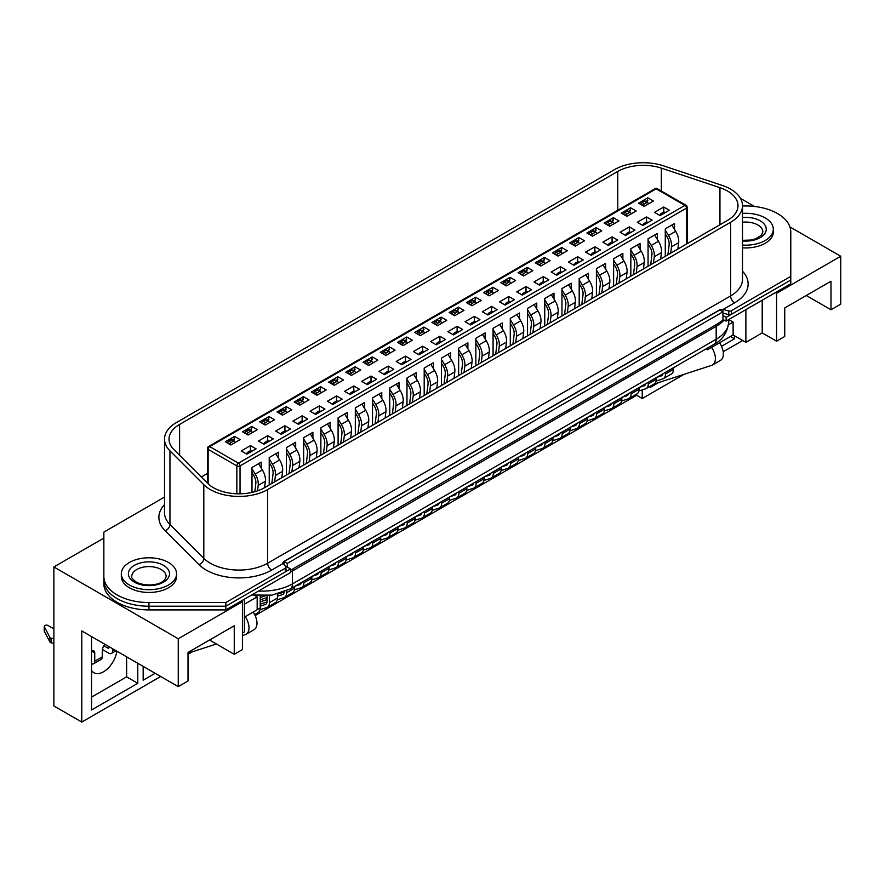 <?xml version="1.0" encoding="UTF-8"?>
<svg xmlns="http://www.w3.org/2000/svg" width="885" height="885" viewBox="0 0 885 885"><rect width="100%" height="100%" fill="white"/><g stroke="black" fill="none" stroke-linecap="round" stroke-linejoin="round"><path stroke-width="1.33" d="M103.855 535.801L103.855 580.184A45.102 26.041 0 0 0 148.945 606.225L225.83 606.225L290.457 568.911L284.926 565.714M722.957 320.105L726.142 321.056L726.142 317.372L722.957 315.525L722.957 320.105L716.983 324.198L290.457 570.283M726.142 317.372L790.781 280.058L790.781 283.742L726.142 321.056M164.522 497.425A2.257 1.305 0 0 0 163.327 497.779L103.855 532.117L103.855 583.868A45.102 26.041 0 0 0 148.945 609.909L225.83 609.909L290.457 572.595L290.457 568.911M103.855 580.184A45.102 26.041 0 0 0 148.945 606.225L225.83 606.225L225.83 609.909M722.957 311.841L719.77 310.004L284.085 561.544L287.271 563.391L722.957 311.841L722.957 315.525M287.271 563.391L287.271 567.075M284.085 561.544L284.085 564.674M91.553 670.41A19.171 11.062 120 0 0 93.921 672.733A19.171 11.062 120 0 0 103.512 671.781A19.171 11.062 120 0 0 116.853 651.183M775.382 292.625L776.576 293.322L776.576 341.19L762.217 332.904L745.878 342.34L733.123 334.973L711.595 347.407A13.972 8.065 -120 0 1 712.502 364.974A13.972 8.065 -120 0 1 711.595 365.383L653.86 384.134M642.233 389.92L642.233 398.493L684.16 374.289M723.189 351.754L742.692 340.504M734.517 335.78L734.517 338.778L721.518 346.278M658.639 382.585L650.209 387.453L650.209 386.236M776.576 293.322L840.75 256.263L789.918 226.914M754.462 206.448L740.457 198.362M806.268 295.502L830.982 309.772L840.75 304.141L840.75 256.263M103.855 538.102L53.874 566.953L53.874 705.964L81.785 722.072L81.785 630.939L178.25 686.627L188.018 680.985L188.018 652.455L234.248 625.761L234.248 654.292L242.424 649.579L242.424 601.711L241.229 601.015M830.982 309.772L830.982 281.242L784.741 307.936L784.741 336.477L776.576 341.19M762.217 332.904L762.217 300.225M745.878 342.34L745.878 309.661M733.123 334.973L733.123 322.085L728.742 319.551L728.731 321.742C727.503 332.472 722.547 340.017 713.852 344.398A11.273 6.505 -120 0 0 716.186 339.232L716.186 326.344L292.448 570.98A42.845 24.736 180 0 1 290.457 572.064M728.521 324.74L733.123 322.085M711.595 347.407L707.613 349.708L707.613 347.993M706.13 348.845L707.613 349.708M254.725 595.461L257.17 596.877L257.17 609.765L244.415 617.122M244.415 604.234L257.17 596.877M242.424 633.007L244.415 631.857L244.415 599.178M178.25 686.627L178.25 638.76L242.424 601.711M53.874 566.953L178.25 638.76M255.134 615.54L636.658 395.274L642.233 398.493M188.018 654.292L192.255 651.847M81.785 722.072L160.705 676.505M253.187 612.066A13.972 8.065 60 0 1 254.095 629.644L246.118 634.246A13.972 8.065 -120 0 1 245.211 634.645L242.424 635.552M216.416 643.992L188.018 653.218M234.248 654.292L209.535 640.021M155.129 673.286L143.171 680.189L143.171 666.372M137.783 663.274L137.783 683.297L91.553 709.991L91.553 636.569M91.553 697.103L126.632 676.848L137.783 683.297M126.632 676.848L126.632 656.825M730.534 336.477L734.517 338.778M143.171 667.301L143.967 666.836M246.118 634.246A13.972 8.065 -120 0 0 245.211 616.668M719.571 342.805A13.972 8.065 60 0 1 720.478 360.372L712.502 364.974M636.658 394.068L636.658 395.274M104.839 644.247A7.323 4.226 120 0 0 102.306 650.84L102.306 656.825A5.642 3.252 -120 0 1 101.144 659.402L93.567 663.783A5.642 3.252 60 0 1 91.553 663.872M102.428 649.524L108.689 653.141A5.642 3.252 60 0 0 111.51 653.429L116.123 650.763M112.672 648.771L112.672 650.84A5.642 3.252 60 0 1 111.51 653.429M103.833 645.74L108.689 648.539L108.689 646.47M94.739 652.909L91.553 651.072A4.513 2.6 -60 0 1 93.799 650.851A4.513 2.6 -60 0 1 94.739 652.909L94.739 661.195A5.642 3.252 60 0 1 93.567 663.783M44.35 630.673A2.257 1.305 0 0 0 44.25 631.049A2.257 1.305 0 0 0 44.35 631.425L49.925 642.012A2.257 1.305 0 0 0 51.474 642.886L53.874 643.284M53.874 628.87L48.1 625.529A2.257 1.305 0 0 0 45.644 625.241A2.257 1.305 0 0 0 44.25 626.447A2.257 1.305 0 0 0 44.35 626.823L49.925 637.41A2.257 1.305 0 0 0 51.474 638.284L53.874 638.682M742.504 245.068A27.623 15.952 0 0 0 773.302 229.226A27.623 15.952 0 0 0 765.215 217.953A27.623 15.952 0 0 0 742.504 213.385M742.504 247.833A27.623 15.952 0 0 0 773.302 231.992L773.302 229.226M129.42 585.018A27.623 15.952 0 0 0 159.521 588.481A27.623 15.952 0 0 0 176.569 573.745A27.623 15.952 0 0 0 168.482 562.473A27.623 15.952 0 0 0 138.381 559.01A27.623 15.952 0 0 0 121.322 573.745A27.623 15.952 0 0 0 129.42 585.018M121.322 573.745L121.322 576.511A27.623 15.952 0 0 0 129.42 587.784A27.623 15.952 0 0 0 159.521 591.235A27.623 15.952 0 0 0 176.569 576.511L176.569 573.745M230.863 444.978L225.288 441.759L234.536 436.416L240.112 439.646L230.863 444.978M233.74 440.741L234.536 436.416M246.815 454.182L241.229 450.963L250.477 445.62L256.053 448.85L246.815 454.182M251.993 492.414L251.993 467.49L261.241 462.147L261.241 468.054M250.477 445.62L250.477 450.686M248.088 435.044L242.501 431.814L251.749 426.481L257.336 429.701L248.088 435.044M250.964 430.796L251.749 426.481M264.029 444.248L258.453 441.018L267.701 435.685L273.277 438.905L264.029 444.248M269.217 484.98L269.217 457.545L278.465 452.202L278.465 458.109M267.701 435.685L267.701 440.752M265.301 425.099L259.725 421.88L268.974 416.536L274.549 419.755L265.301 425.099M268.177 420.851L268.974 416.536M281.253 434.303L275.666 431.084L284.915 425.74L290.501 428.959L281.253 434.303M286.43 475.035L286.43 447.6L295.678 442.268L295.678 448.175M284.915 425.74L284.915 430.807M282.525 415.153L276.95 411.934L286.198 406.591L291.773 409.81L282.525 415.153M285.401 410.917L286.198 406.591M298.466 424.358L292.891 421.138L302.139 415.795L307.715 419.025L298.466 424.358M303.655 465.09L303.655 437.666L312.903 432.322L312.903 438.23M302.139 415.795L302.139 420.862M299.749 405.208L294.163 401.989L303.411 396.646L308.998 399.876L299.749 405.208M302.626 400.971L303.411 396.646M315.691 414.423L310.115 411.193L319.363 405.861L324.939 409.08L315.691 414.423M320.868 455.155L320.868 427.72L330.116 422.377L330.116 428.285M319.363 405.861L319.363 410.917M316.963 395.274L311.387 392.044L320.635 386.712L326.211 389.931L316.963 395.274M319.839 391.026L320.635 386.712M332.915 404.478L327.328 401.259L336.577 395.916L342.163 399.135L332.915 404.478M338.092 445.21L338.092 417.775L347.34 412.443L347.34 418.339M336.577 395.916L336.577 400.982M334.187 385.329L328.612 382.11L337.86 376.767L343.435 379.986L334.187 385.329M337.063 381.081L337.86 376.767M350.128 394.533L344.553 391.314L353.801 385.971L359.376 389.19L350.128 394.533M355.316 435.265L355.316 407.841L364.565 402.498L364.565 408.405M353.801 385.971L353.801 391.037M351.411 375.384L345.825 372.165L355.073 366.821L360.66 370.052L351.411 375.384M354.277 371.147L355.073 366.821M367.352 384.588L361.766 381.369L371.014 376.025L376.601 379.256L367.352 384.588M372.53 425.331L372.53 397.896L381.778 392.553L381.778 398.46M371.014 376.025L371.014 381.092M368.625 365.45L363.049 362.219L372.297 356.887L377.873 360.106L368.625 365.45M371.501 361.202L372.297 356.887M384.577 374.654L378.99 371.423L388.238 366.091L393.825 369.31L384.577 374.654M389.754 415.386L389.754 387.951L399.002 382.608L399.002 388.515M388.238 366.091L388.238 371.158M385.849 355.505L380.262 352.285L389.511 346.942L395.097 350.161L385.849 355.505M388.725 351.256L389.511 346.942M401.79 364.709L396.214 361.489L405.463 356.146L411.038 359.365L401.79 364.709M406.978 405.441L406.978 378.006L416.227 372.673L416.227 378.581M405.463 356.146L405.463 361.213M403.073 345.559L397.487 342.34L406.735 336.997L412.322 340.216L403.073 345.559M405.938 341.322L406.735 336.997M419.014 354.763L413.428 351.544L422.676 346.201L428.263 349.431L419.014 354.763M424.192 395.495L424.192 368.072L433.44 362.728L433.44 368.636M422.676 346.201L422.676 351.268M420.286 335.614L414.711 332.395L423.959 327.052L429.535 330.282L420.286 335.614M423.163 331.377L423.959 327.052M436.239 344.829L430.652 341.599L439.9 336.267L445.476 339.486L436.239 344.829M441.416 385.561L441.416 358.126L450.664 352.783L450.664 358.69M439.9 336.267L439.9 341.322M437.511 325.68L431.924 322.45L441.173 317.118L446.759 320.337L437.511 325.68M440.387 321.432L441.173 317.118M453.452 334.884L447.876 331.665L457.125 326.322L462.7 329.541L453.452 334.884M458.64 375.616L458.64 348.181L467.888 342.849L467.888 348.745M457.125 326.322L457.125 331.388M454.724 315.735L449.149 312.516L458.397 307.172L463.972 310.392L454.724 315.735M457.6 311.487L458.397 307.172M470.676 324.939L465.09 321.72L474.338 316.376L479.924 319.596L470.676 324.939M475.853 365.671L475.853 338.247L485.102 332.904L485.102 338.811M474.338 316.376L474.338 321.443M471.948 305.79L466.373 302.57L475.621 297.227L481.197 300.458L471.948 305.79M474.825 301.553L475.621 297.227M487.889 314.994L482.314 311.774L491.562 306.431L497.138 309.661L487.889 314.994M493.078 355.737L493.078 328.302L502.326 322.959L502.326 328.866M491.562 306.431L491.562 311.498M489.173 295.856L483.586 292.625L492.834 287.293L498.421 290.512L489.173 295.856M492.038 291.608L492.834 287.293M505.114 305.059L499.538 301.829L508.786 296.497L514.362 299.716L505.114 305.059M510.291 345.792L510.291 318.357L519.539 313.013L519.539 318.921M508.786 296.497L508.786 301.564M506.386 285.91L500.81 282.691L510.059 277.348L515.634 280.567L506.386 285.91M509.262 281.662L510.059 277.348M522.338 295.114L516.751 291.895L526 286.552L531.586 289.771L522.338 295.114M527.515 335.846L527.515 308.411L536.764 303.079L536.764 308.987M526 286.552L526 291.619M523.61 275.965L518.035 272.746L527.272 267.403L532.858 270.622L523.61 275.965M526.486 271.728L527.272 267.403M539.551 285.169L533.976 281.95L543.224 276.607L548.8 279.837L539.551 285.169M544.74 325.901L544.74 298.477L553.988 293.134L553.988 299.041M543.224 276.607L543.224 281.673M540.835 266.02L535.248 262.801L544.496 257.458L550.083 260.688L540.835 266.02M543.7 261.783L544.496 257.458M556.776 275.224L551.189 272.005L560.437 266.673L566.024 269.892L556.776 275.224M561.953 315.967L561.953 288.532L571.201 283.189L571.201 289.096M560.437 266.673L560.437 271.728M558.048 256.086L552.472 252.856L561.721 247.523L567.296 250.743L558.048 256.086M560.924 251.838L561.721 247.523M574 265.29L568.413 262.071L577.662 256.727L583.248 259.947L574 265.29M579.177 306.022L579.177 278.587L588.425 273.255L588.425 279.151M577.662 256.727L577.662 261.794M575.272 246.141L569.686 242.921L578.934 237.578L584.52 240.797L575.272 246.141M578.148 241.893L578.934 237.578M591.213 255.345L585.638 252.125L594.886 246.782L600.461 250.001L591.213 255.345M596.401 296.077L596.401 268.653L605.65 263.31L605.65 269.217M594.886 246.782L594.886 251.849M592.496 236.195L586.91 232.976L596.158 227.633L601.734 230.863L592.496 236.195M595.362 231.958L596.158 227.633M608.438 245.399L602.851 242.18L612.099 236.837L617.686 240.067L608.438 245.399M613.615 286.143L613.615 258.708L622.863 253.364L622.863 259.272M612.099 236.837L612.099 241.904M609.71 226.25L604.134 223.031L613.382 217.699L618.958 220.918L609.71 226.25M612.586 222.013L613.382 217.699M625.651 235.465L620.075 232.235L629.323 226.903L634.899 230.122L625.651 235.465M630.839 276.197L630.839 248.762L640.087 243.419L640.087 249.327M629.323 226.903L629.323 231.97M626.934 216.316L621.347 213.097L630.596 207.754L636.182 210.973L626.934 216.316M629.81 212.068L630.596 207.754M642.875 225.52L637.3 222.301L646.548 216.958L652.123 220.177L642.875 225.52M648.063 266.252L648.063 238.817L657.312 233.485L657.312 239.392M646.548 216.958L646.548 222.024M644.147 206.371L638.572 203.152L647.82 197.809L653.395 201.028L644.147 206.371M647.024 202.134L647.82 197.809M660.099 215.575L654.513 212.356L663.761 207.013L669.348 210.243L660.099 215.575M665.277 256.307L665.277 228.883L674.525 223.54L674.525 229.447M663.761 207.013L663.761 212.079M207.488 473.442L201.315 477.004M640.806 204.435L640.917 204.048A1.693 0.973 -60 0 1 642.034 202.488L644.435 203.871A1.693 0.973 120 0 0 643.306 205.431L643.207 205.829M645.917 201.492L647.82 200.386M623.582 214.38L623.693 213.993A1.693 0.973 -60 0 1 624.821 212.433L627.211 213.816A1.693 0.973 120 0 0 626.082 215.376L625.983 215.763M628.693 211.427L630.596 210.331M611.48 221.372L613.382 220.276M589.144 234.259L589.255 233.872A1.693 0.973 -60 0 1 590.383 232.312L592.773 233.695A1.693 0.973 120 0 0 591.645 235.255L591.545 235.653M594.255 231.317L596.158 230.211M571.92 244.205L572.031 243.817A1.693 0.973 -60 0 1 573.159 242.258L575.549 243.641A1.693 0.973 120 0 0 574.431 245.2L574.321 245.587M577.031 241.251L578.934 240.156M554.707 254.15L554.818 253.763A1.693 0.973 -60 0 1 555.935 252.203L558.324 253.586A1.693 0.973 120 0 0 557.207 255.134L557.096 255.533M559.818 251.196L561.721 250.101M544.994 263.619L544.54 262.447A1.693 0.973 120 0 0 544.264 262.104L541.874 260.721A1.693 0.973 -60 0 0 541.034 260.809L538.722 262.148A1.693 0.973 -60 0 0 537.593 263.697L537.494 264.084M542.593 261.141L544.496 260.035M520.258 274.029L520.369 273.642A1.693 0.973 -60 0 1 521.497 272.082L523.887 273.465A1.693 0.973 120 0 0 522.769 275.025L522.659 275.423M525.369 271.087L527.272 269.98M503.045 283.974L503.156 283.587A1.693 0.973 -60 0 1 504.273 282.027L506.674 283.41A1.693 0.973 120 0 0 505.545 284.97L505.435 285.357M508.156 281.021L510.059 279.925M485.821 293.92L485.931 293.532A1.693 0.973 -60 0 1 487.06 291.973L489.449 293.355A1.693 0.973 120 0 0 488.321 294.904L488.221 295.302M490.932 290.966L492.834 289.871M473.707 300.911L475.621 299.805M451.383 313.799L451.494 313.412A1.693 0.973 -60 0 1 452.611 311.852L455.012 313.235A1.693 0.973 120 0 0 453.883 314.794L453.784 315.182M456.494 310.845L458.397 309.75M434.159 323.744L434.269 323.357A1.693 0.973 -60 0 1 435.398 321.797L437.787 323.18A1.693 0.973 120 0 0 436.659 324.729L436.559 325.127M439.27 320.79L441.173 319.695M416.935 333.689L417.056 333.291A1.693 0.973 -60 0 1 418.174 331.742L420.563 333.114A1.693 0.973 120 0 0 419.446 334.674L419.335 335.072M422.056 330.736L423.959 329.629M404.832 340.681L406.735 339.574M382.497 353.569L382.608 353.181A1.693 0.973 -60 0 1 383.736 351.622L386.125 353.004A1.693 0.973 120 0 0 385.008 354.564L384.898 354.951M387.608 350.615L389.511 349.52M365.284 363.514L365.394 363.127A1.693 0.973 -60 0 1 366.512 361.567L368.901 362.95A1.693 0.973 120 0 0 367.784 364.498L367.673 364.897M370.395 360.56L372.297 359.465M348.059 373.448L348.17 373.061A1.693 0.973 -60 0 1 349.298 371.501L351.688 372.884A1.693 0.973 120 0 0 350.56 374.444L350.46 374.842M353.17 370.505L355.073 369.399M335.946 380.439L337.86 379.344M313.622 393.338L313.733 392.951A1.693 0.973 -60 0 1 314.85 391.391L317.25 392.774A1.693 0.973 120 0 0 316.122 394.334L316.022 394.721M318.733 390.385L320.635 389.289M296.398 403.283L296.508 402.885A1.693 0.973 -60 0 1 297.637 401.336L300.026 402.708A1.693 0.973 120 0 0 298.898 404.268L298.798 404.666M301.508 400.33L303.411 399.224M279.173 413.218L279.295 412.83A1.693 0.973 -60 0 1 280.412 411.271L282.802 412.653A1.693 0.973 120 0 0 281.684 414.213L281.574 414.611M284.284 410.275L286.198 409.169M261.96 423.163L262.071 422.776A1.693 0.973 -60 0 1 263.188 421.216L265.589 422.599A1.693 0.973 120 0 0 264.46 424.158L264.361 424.546M267.071 420.209L268.974 419.114M244.736 433.108L244.846 432.721A1.693 0.973 -60 0 1 245.975 431.161L248.364 432.544A1.693 0.973 120 0 0 247.236 434.092L247.136 434.491M249.847 430.154L251.749 429.059M227.522 443.042L227.633 442.655A1.693 0.973 -60 0 1 228.75 441.095L231.14 442.478A1.693 0.973 120 0 0 230.023 444.038L229.912 444.436M232.633 440.099L234.536 438.993M727.426 220.431A36.075 20.831 0 0 0 737.99 205.707A36.075 20.831 0 0 0 727.426 190.972A36.075 20.831 0 0 0 719.947 187.664L661.316 168.117A36.075 20.831 0 0 0 617.774 171.436L179.6 424.413A36.075 20.831 0 0 0 169.024 439.137A36.075 20.831 0 0 0 173.858 449.558L207.709 483.398A36.075 20.831 0 0 0 264.471 487.712L727.426 220.431M730.612 189.136A40.588 23.43 0 0 0 722.204 185.407L663.573 165.871A40.588 23.43 0 0 0 614.577 169.588L176.403 422.565A40.588 23.43 0 0 0 164.522 439.137A40.588 23.43 0 0 0 169.953 450.852L203.804 484.703A40.588 23.43 0 0 0 267.657 489.56L730.612 222.279A40.588 23.43 0 0 0 742.504 205.707A40.588 23.43 0 0 0 730.612 189.136M203.804 484.703L203.804 558.346A40.588 23.43 0 0 0 267.657 563.203L730.612 295.922A5.642 3.252 -120 0 0 734.594 302.825L723.122 309.451L728.753 310.967A2.257 1.305 0 0 0 731.309 310.712L790.781 276.374L790.781 231.992A45.102 26.041 0 0 0 777.572 213.573A45.102 26.041 0 0 0 745.679 205.951L742.504 205.951M103.855 576.511A45.102 26.041 0 0 0 148.945 602.541L225.83 602.541L225.83 606.225L285.302 571.887A2.257 1.305 0 0 0 285.966 570.969L285.966 567.285A2.257 1.305 0 0 0 285.755 566.732L283.123 563.48L271.64 570.106A46.23 26.683 180 0 1 198.926 564.586L165.075 530.735A46.23 26.683 180 0 1 164.522 504.616M722.923 313.08L728.753 314.651A2.257 1.305 0 0 0 731.309 314.396L790.781 280.058L790.781 276.374M723.122 309.451L720.368 309.44L283.477 561.687L283.123 563.48M282.824 562.738L283.034 563.358M225.83 602.541L285.302 568.203A2.257 1.305 0 0 0 285.966 567.285M665.21 212.621L664.325 212.123A1.693 0.973 -60 0 0 663.484 212.201L661.172 213.539L662.4 214.247M667.887 254.803L669.115 245.068A10.144 5.863 -120 0 0 666.87 236.56L665.277 233.939M659.944 215.486L660.044 215.099A1.693 0.973 -60 0 1 661.172 213.539M665.277 230.189L668.496 235.465A13.529 7.81 60 0 1 671.494 246.804L670.686 253.187M677.855 249.05L678.662 242.667A13.529 7.81 -120 0 0 675.664 231.328L671.87 225.078M665.52 372.297L665.52 373.968A10.144 5.863 60 0 1 663.418 378.614A10.144 5.863 60 0 1 662.765 378.913L656.084 381.081M663.418 378.614L671.383 374.012A10.144 5.863 -120 0 0 673.485 369.366L673.485 367.695M656.77 377.353L661.283 375.882A6.77 3.905 -120 0 0 661.726 375.683A6.77 3.905 -120 0 0 663.009 373.747M648.318 203.97L647.864 202.798A1.693 0.973 120 0 0 647.588 202.455A1.693 0.973 120 0 0 646.747 202.532L644.435 203.871M647.588 202.455L645.198 201.072A1.693 0.973 -60 0 0 644.346 201.16L642.034 202.488M631.093 213.905L630.651 212.743A1.693 0.973 120 0 0 630.363 212.4A1.693 0.973 120 0 0 629.523 212.477L627.211 213.816M630.363 212.4L627.974 211.017A1.693 0.973 -60 0 0 627.133 211.095L624.821 212.433M613.88 223.85L613.427 222.677A1.693 0.973 120 0 0 613.15 222.334A1.693 0.973 120 0 0 612.298 222.423L609.986 223.761A1.693 0.973 120 0 0 608.869 225.31L608.758 225.708M613.15 222.334L610.761 220.962A1.693 0.973 -60 0 0 609.909 221.04L607.597 222.378L609.986 223.761M606.369 224.325L606.479 223.938A1.693 0.973 -60 0 1 607.597 222.378M596.656 233.795L596.202 232.622A1.693 0.973 120 0 0 595.926 232.279A1.693 0.973 120 0 0 595.085 232.368L592.773 233.695M595.926 232.279L593.536 230.897A1.693 0.973 -60 0 0 592.696 230.985L590.383 232.312M579.432 243.74L578.989 242.567A1.693 0.973 120 0 0 578.713 242.225A1.693 0.973 120 0 0 577.861 242.302L575.549 243.641M578.713 242.225L576.312 240.842A1.693 0.973 -60 0 0 575.471 240.93L573.159 242.258M562.218 253.674L561.765 252.513A1.693 0.973 120 0 0 561.488 252.159A1.693 0.973 120 0 0 560.636 252.247L558.324 253.586M561.488 252.159L559.099 250.787A1.693 0.973 -60 0 0 558.247 250.864L555.935 252.203M544.264 262.104A1.693 0.973 120 0 0 543.423 262.192L541.111 263.52A1.693 0.973 120 0 0 539.983 265.08L539.883 265.478M647.986 222.566L647.112 222.058A1.693 0.973 -60 0 0 646.26 222.146L643.948 223.485L645.176 224.193M650.663 264.748L651.902 255.002A10.144 5.863 -120 0 0 649.656 246.506L648.063 243.884M642.72 225.432L642.831 225.033A1.693 0.973 -60 0 1 643.948 223.485M648.063 240.123L651.272 245.41A13.529 7.81 60 0 1 654.269 256.75L653.462 263.133M660.641 258.995L661.449 252.601A13.529 7.81 -120 0 0 658.451 241.262L654.646 235.023M648.296 382.243L648.296 383.913A10.144 5.863 60 0 1 646.194 388.559A10.144 5.863 60 0 1 645.541 388.847L638.859 391.015M646.194 388.559L654.17 383.957A10.144 5.863 -120 0 0 656.272 379.311L656.272 377.641M639.545 387.287L644.07 385.827A6.77 3.905 -120 0 0 644.501 385.628A6.77 3.905 -120 0 0 645.784 383.692M630.773 232.512L629.888 232.003A1.693 0.973 -60 0 0 629.047 232.091L626.735 233.419L627.963 234.127M633.45 274.693L634.678 264.947A10.144 5.863 -120 0 0 632.432 256.44L630.839 253.829M625.507 235.377L625.606 234.979A1.693 0.973 -60 0 1 626.735 233.419M630.839 250.068L634.058 255.345A13.529 7.81 60 0 1 637.045 266.695L636.238 273.078M643.417 268.929L644.225 262.546A13.529 7.81 -120 0 0 641.227 251.207L637.421 244.957M631.082 392.177L631.082 393.858A10.144 5.863 60 0 1 628.981 398.504A10.144 5.863 60 0 1 628.317 398.792L621.646 400.96M628.981 398.504L636.946 393.902A10.144 5.863 -120 0 0 639.047 389.256L639.047 387.575M622.321 397.232L626.846 395.761A6.77 3.905 -120 0 0 627.288 395.573A6.77 3.905 -120 0 0 628.571 393.626M613.548 242.457L612.674 241.948A1.693 0.973 -60 0 0 611.823 242.025L609.511 243.364L610.739 244.072M616.225 284.627L617.453 274.892A10.144 5.863 -120 0 0 615.208 266.385L613.615 263.763M608.283 245.311L608.393 244.924A1.693 0.973 -60 0 1 609.511 243.364M613.615 260.013L616.834 265.29A13.529 7.81 60 0 1 619.832 276.629L619.024 283.023M626.193 278.875L627 272.491A13.529 7.81 -120 0 0 624.014 261.152L620.208 254.902M613.858 402.122L613.858 403.792A10.144 5.863 60 0 1 611.756 408.439A10.144 5.863 60 0 1 611.104 408.737L604.422 410.905M611.756 408.439L619.732 403.837A10.144 5.863 -120 0 0 621.834 399.19L621.834 397.52M605.108 407.177L609.632 405.706A6.77 3.905 -120 0 0 610.064 405.518A6.77 3.905 -120 0 0 611.347 403.571M596.324 252.391L595.45 251.893A1.693 0.973 -60 0 0 594.598 251.971L592.297 253.309L593.514 254.017M599.012 294.572L600.24 284.837A10.144 5.863 -120 0 0 597.994 276.33L596.401 273.708M591.058 255.256L591.169 254.869A1.693 0.973 -60 0 1 592.297 253.309M596.401 269.958L599.61 275.235A13.529 7.81 60 0 1 602.608 286.574L601.8 292.957M608.98 288.82L609.787 282.437A13.529 7.81 -120 0 0 606.789 271.087L602.984 264.847M596.634 412.067L596.634 413.738A10.144 5.863 60 0 1 594.532 418.384A10.144 5.863 60 0 1 593.879 418.671L587.209 420.84M594.532 418.384L602.508 413.782A10.144 5.863 -120 0 0 604.61 409.135L604.61 407.465M587.883 417.123L592.408 415.651A6.77 3.905 -120 0 0 592.839 415.452A6.77 3.905 -120 0 0 594.123 413.516M579.111 262.336L578.226 261.827A1.693 0.973 -60 0 0 577.385 261.916L575.073 263.243L576.301 263.962M581.788 304.517L583.016 294.771A10.144 5.863 -120 0 0 580.77 286.275L579.177 283.654M573.845 265.201L573.945 264.803A1.693 0.973 -60 0 1 575.073 263.243M579.177 279.892L582.396 285.18A13.529 7.81 60 0 1 585.383 296.519L584.576 302.902M591.755 298.765L592.563 292.371A13.529 7.81 -120 0 0 589.565 281.032L585.759 274.781M579.421 422.012L579.421 423.683A10.144 5.863 60 0 1 577.319 428.329A10.144 5.863 60 0 1 576.655 428.617L569.984 430.785M577.319 428.329L585.284 423.727A10.144 5.863 -120 0 0 587.386 419.081L587.386 417.399M570.659 427.057L575.184 425.596A6.77 3.905 -120 0 0 575.626 425.397A6.77 3.905 -120 0 0 576.909 423.461M561.886 272.281L561.013 271.772A1.693 0.973 -60 0 0 560.161 271.861L557.849 273.188L559.077 273.896M564.564 314.463L565.803 304.717A10.144 5.863 -120 0 0 563.557 296.209L561.953 293.599M556.621 275.147L556.731 274.748A1.693 0.973 -60 0 1 557.849 273.188M561.953 289.837L565.172 295.114A13.529 7.81 60 0 1 568.17 306.453L567.362 312.848M574.531 308.699L575.339 302.316A13.529 7.81 -120 0 0 572.352 290.977L568.546 284.727M562.196 431.946L562.196 433.628A10.144 5.863 60 0 1 560.094 438.263A10.144 5.863 60 0 1 559.442 438.562L552.76 440.73M560.094 438.263L568.07 433.661A10.144 5.863 -120 0 0 570.172 429.015L570.172 427.344M553.446 437.002L557.97 435.531A6.77 3.905 -120 0 0 558.402 435.343A6.77 3.905 -120 0 0 559.685 433.396M527.781 273.565L527.327 272.392A1.693 0.973 120 0 0 527.051 272.049A1.693 0.973 120 0 0 526.199 272.126L523.887 273.465M527.051 272.049L524.65 270.666A1.693 0.973 -60 0 0 523.809 270.755L521.497 272.082M510.556 283.499L510.103 282.337A1.693 0.973 120 0 0 509.826 281.994A1.693 0.973 120 0 0 508.986 282.072L506.674 283.41M509.826 281.994L507.437 280.611A1.693 0.973 -60 0 0 506.585 280.689L504.273 282.027M493.332 293.444L492.89 292.271A1.693 0.973 120 0 0 492.602 291.928A1.693 0.973 120 0 0 491.761 292.017L489.449 293.355M492.602 291.928L490.213 290.557A1.693 0.973 -60 0 0 489.372 290.634L487.06 291.973M476.119 303.389L475.665 302.216A1.693 0.973 120 0 0 475.389 301.873A1.693 0.973 120 0 0 474.537 301.962L472.225 303.29A1.693 0.973 120 0 0 471.108 304.849L470.997 305.248M475.389 301.873L472.999 300.491A1.693 0.973 -60 0 0 472.147 300.579L469.835 301.907L472.225 303.29M468.608 303.865L468.718 303.466A1.693 0.973 -60 0 1 469.835 301.907M458.895 313.334L458.441 312.162A1.693 0.973 120 0 0 458.165 311.819A1.693 0.973 120 0 0 457.324 311.896L455.012 313.235M458.165 311.819L455.775 310.436A1.693 0.973 -60 0 0 454.923 310.524L452.611 311.852M441.67 323.268L441.228 322.107A1.693 0.973 120 0 0 440.94 321.753A1.693 0.973 120 0 0 440.099 321.841L437.787 323.18M440.94 321.753L438.551 320.381A1.693 0.973 -60 0 0 437.71 320.459L435.398 321.797M424.457 333.214L424.003 332.041A1.693 0.973 120 0 0 423.727 331.698A1.693 0.973 120 0 0 422.875 331.786L420.563 333.114M423.727 331.698L421.337 330.315A1.693 0.973 -60 0 0 420.486 330.404L418.174 331.742M407.233 343.159L406.779 341.986A1.693 0.973 120 0 0 406.503 341.643A1.693 0.973 120 0 0 405.662 341.721L403.35 343.059A1.693 0.973 120 0 0 402.221 344.619L402.122 345.017M406.503 341.643L404.113 340.26A1.693 0.973 -60 0 0 403.272 340.349L400.96 341.676L403.35 343.059M399.721 343.634L399.832 343.236A1.693 0.973 -60 0 1 400.96 341.676M390.008 353.093L389.566 351.931A1.693 0.973 120 0 0 389.289 351.588A1.693 0.973 120 0 0 388.438 351.666L386.125 353.004M389.289 351.588L386.889 350.206A1.693 0.973 -60 0 0 386.048 350.283L383.736 351.622M372.795 363.038L372.342 361.865A1.693 0.973 120 0 0 372.065 361.522A1.693 0.973 120 0 0 371.213 361.611L368.901 362.95M372.065 361.522L369.676 360.151A1.693 0.973 -60 0 0 368.824 360.228L366.512 361.567M355.571 372.983L355.117 371.811A1.693 0.973 120 0 0 354.841 371.468A1.693 0.973 120 0 0 354 371.556L351.688 372.884M354.841 371.468L352.451 370.085A1.693 0.973 -60 0 0 351.61 370.173L349.298 371.501M338.358 382.928L337.904 381.756A1.693 0.973 120 0 0 337.627 381.413A1.693 0.973 120 0 0 336.776 381.49L334.464 382.829A1.693 0.973 120 0 0 333.346 384.389L333.236 384.776M337.627 381.413L335.227 380.03A1.693 0.973 -60 0 0 334.386 380.119L332.074 381.446L334.464 382.829M330.846 383.404L330.946 383.006A1.693 0.973 -60 0 1 332.074 381.446M321.133 392.863L320.68 391.701A1.693 0.973 120 0 0 320.403 391.347A1.693 0.973 120 0 0 319.562 391.435L317.25 392.774M320.403 391.347L318.014 389.975A1.693 0.973 -60 0 0 317.162 390.053L314.85 391.391M303.909 402.808L303.466 401.635A1.693 0.973 120 0 0 303.179 401.292A1.693 0.973 120 0 0 302.338 401.381L300.026 402.708M303.179 401.292L300.789 399.909A1.693 0.973 -60 0 0 299.949 399.998L297.637 401.336M286.696 412.753L286.242 411.58A1.693 0.973 120 0 0 285.966 411.237A1.693 0.973 120 0 0 285.114 411.315L282.802 412.653M285.966 411.237L283.576 409.855A1.693 0.973 -60 0 0 282.724 409.943L280.412 411.271M269.471 422.687L269.018 421.526A1.693 0.973 120 0 0 268.741 421.183A1.693 0.973 120 0 0 267.901 421.26L265.589 422.599M268.741 421.183L266.352 419.8A1.693 0.973 -60 0 0 265.5 419.877L263.188 421.216M252.247 432.632L251.805 431.46A1.693 0.973 120 0 0 251.517 431.117A1.693 0.973 120 0 0 250.676 431.205L248.364 432.544M251.517 431.117L249.127 429.745A1.693 0.973 -60 0 0 248.287 429.822L245.975 431.161M235.034 442.577L234.58 441.405A1.693 0.973 120 0 0 234.304 441.062A1.693 0.973 120 0 0 233.452 441.15L231.14 442.478M234.304 441.062L231.914 439.679A1.693 0.973 -60 0 0 231.062 439.768L228.75 441.095M544.662 282.215L543.788 281.718A1.693 0.973 -60 0 0 542.947 281.795L540.635 283.134L541.863 283.842M547.35 324.397L548.578 314.662A10.144 5.863 -120 0 0 546.333 306.155L544.74 303.533M539.408 285.081L539.507 284.693A1.693 0.973 -60 0 1 540.635 283.134M544.74 299.783L547.948 305.059A13.529 7.81 60 0 1 550.946 316.399L550.138 322.782M557.318 318.644L558.125 312.261A13.529 7.81 -120 0 0 555.127 300.922L551.322 294.672M544.972 441.892L544.972 443.562A10.144 5.863 60 0 1 542.87 448.208A10.144 5.863 60 0 1 542.217 448.507L535.547 450.675M542.87 448.208L550.846 443.606A10.144 5.863 -120 0 0 552.948 438.96L552.948 437.29M536.221 446.947L540.746 445.476A6.77 3.905 -120 0 0 541.189 445.277A6.77 3.905 -120 0 0 542.461 443.341M527.449 292.161L526.564 291.652A1.693 0.973 -60 0 0 525.723 291.74L523.411 293.079L524.639 293.787M530.126 334.342L531.354 324.596A10.144 5.863 -120 0 0 529.108 316.1L527.515 313.478M522.183 295.026L522.283 294.628A1.693 0.973 -60 0 1 523.411 293.079M527.515 309.717L530.735 315.005A13.529 7.81 60 0 1 533.732 326.344L532.925 332.727M540.093 328.589L540.901 322.195A13.529 7.81 -120 0 0 537.903 310.856L534.109 304.617M527.759 451.837L527.759 453.507A10.144 5.863 60 0 1 525.657 458.153A10.144 5.863 60 0 1 524.993 458.441L518.322 460.609M525.657 458.153L533.622 453.551A10.144 5.863 -120 0 0 535.724 448.905L535.724 447.235M519.008 456.881L523.522 455.421A6.77 3.905 -120 0 0 523.964 455.222A6.77 3.905 -120 0 0 525.247 453.286M510.225 302.106L509.351 301.597A1.693 0.973 -60 0 0 508.499 301.685L506.187 303.013L507.415 303.721M512.902 344.287L514.141 334.541A10.144 5.863 -120 0 0 511.895 326.034L510.291 323.423M504.959 304.971L505.07 304.573A1.693 0.973 -60 0 1 506.187 303.013M510.291 319.662L513.51 324.939A13.529 7.81 60 0 1 516.508 336.289L515.701 342.672M522.88 338.524L523.677 332.14A13.529 7.81 -120 0 0 520.69 320.801L516.884 314.551M510.534 461.771L510.534 463.452A10.144 5.863 60 0 1 508.433 468.099A10.144 5.863 60 0 1 507.78 468.386L501.098 470.555M508.433 468.099L516.409 463.497A10.144 5.863 -120 0 0 518.51 458.85L518.51 457.169M501.784 466.826L506.308 465.355A6.77 3.905 -120 0 0 506.74 465.167A6.77 3.905 -120 0 0 508.023 463.22M493 312.051L492.126 311.542A1.693 0.973 -60 0 0 491.286 311.62L488.974 312.958L490.202 313.666M495.688 354.221L496.916 344.486A10.144 5.863 -120 0 0 494.671 335.979L493.078 333.357M487.746 314.905L487.845 314.518A1.693 0.973 -60 0 1 488.974 312.958M493.078 329.607L496.297 334.884A13.529 7.81 60 0 1 499.284 346.223L498.476 352.617M505.656 348.469L506.463 342.086A13.529 7.81 -120 0 0 503.465 330.747L499.66 324.496M493.31 471.716L493.31 473.387A10.144 5.863 60 0 1 491.208 478.033A10.144 5.863 60 0 1 490.555 478.331L483.885 480.5M491.208 478.033L499.184 473.431A10.144 5.863 -120 0 0 501.286 468.784L501.286 467.114M484.56 476.772L489.084 475.3A6.77 3.905 -120 0 0 489.527 475.112A6.77 3.905 -120 0 0 490.799 473.165M475.787 321.985L474.902 321.487A1.693 0.973 -60 0 0 474.061 321.565L471.749 322.903L472.977 323.611M478.464 364.166L479.692 354.431A10.144 5.863 -120 0 0 477.446 345.924L475.853 343.303M470.521 324.85L470.621 324.463A1.693 0.973 -60 0 1 471.749 322.903M475.853 339.552L479.073 344.829A13.529 7.81 60 0 1 482.071 356.168L481.263 362.551M488.431 358.414L489.239 352.031A13.529 7.81 -120 0 0 486.241 340.681L482.447 334.441M476.097 481.661L476.097 483.332A10.144 5.863 60 0 1 473.995 487.978A10.144 5.863 60 0 1 473.342 488.266L466.66 490.434M473.995 487.978L481.971 483.376A10.144 5.863 -120 0 0 484.062 478.73L484.062 477.059M467.346 486.717L471.86 485.245A6.77 3.905 -120 0 0 472.302 485.046A6.77 3.905 -120 0 0 473.586 483.11M458.563 331.93L457.689 331.421A1.693 0.973 -60 0 0 456.837 331.51L454.525 332.837L455.753 333.556M461.24 374.112L462.479 364.366A10.144 5.863 -120 0 0 460.233 355.87L458.64 353.248M453.297 334.795L453.408 334.397A1.693 0.973 -60 0 1 454.525 332.837M458.64 349.486L461.848 354.774A13.529 7.81 60 0 1 464.846 366.113L464.039 372.497M471.218 368.359L472.026 361.965A13.529 7.81 -120 0 0 469.028 350.626L465.222 344.376M458.873 491.606L458.873 493.277A10.144 5.863 60 0 1 456.771 497.923A10.144 5.863 60 0 1 456.118 498.211L449.436 500.379M456.771 497.923L464.747 493.321A10.144 5.863 -120 0 0 466.849 488.675L466.849 486.993M450.122 496.651L454.647 495.191A6.77 3.905 -120 0 0 455.078 494.992A6.77 3.905 -120 0 0 456.361 493.056M441.349 341.875L440.464 341.367A1.693 0.973 -60 0 0 439.624 341.455L437.312 342.783L438.54 343.491M444.027 384.057L445.255 374.311A10.144 5.863 -120 0 0 443.009 365.804L441.416 363.193M436.084 344.741L436.183 344.342A1.693 0.973 -60 0 1 437.312 342.783M441.416 359.432L444.635 364.709A13.529 7.81 60 0 1 447.622 376.048L446.814 382.442M453.994 378.293L454.801 371.91A13.529 7.81 -120 0 0 451.804 360.571L447.998 354.321M441.659 501.541L441.659 503.222A10.144 5.863 60 0 1 439.557 507.857A10.144 5.863 60 0 1 438.894 508.156L432.223 510.324M439.557 507.857L447.522 503.255A10.144 5.863 -120 0 0 449.624 498.609L449.624 496.939M432.898 506.596L437.422 505.125A6.77 3.905 -120 0 0 437.865 504.937A6.77 3.905 -120 0 0 439.148 502.99M424.125 351.81L423.251 351.312A1.693 0.973 -60 0 0 422.399 351.389L420.087 352.728L421.315 353.436M426.802 393.991L428.041 384.256A10.144 5.863 -120 0 0 425.785 375.749L424.192 373.127M418.859 354.675L418.97 354.288A1.693 0.973 -60 0 1 420.087 352.728M424.192 369.377L427.411 374.654A13.529 7.81 60 0 1 430.409 385.993L429.601 392.376M436.77 388.238L437.577 381.855A13.529 7.81 -120 0 0 434.59 370.516L430.785 364.266M424.435 511.486L424.435 513.156A10.144 5.863 60 0 1 422.333 517.802A10.144 5.863 60 0 1 421.68 518.101L414.999 520.269M422.333 517.802L430.309 513.2A10.144 5.863 -120 0 0 432.411 508.554L432.411 506.884M415.684 516.541L420.209 515.07A6.77 3.905 -120 0 0 420.64 514.871A6.77 3.905 -120 0 0 421.924 512.935M406.901 361.755L406.027 361.246A1.693 0.973 -60 0 0 405.186 361.334L402.874 362.673L404.102 363.381M409.589 403.936L410.817 394.201A10.144 5.863 -120 0 0 408.571 385.694L406.978 383.072M401.635 364.62L401.746 364.222A1.693 0.973 -60 0 1 402.874 362.673M406.978 379.311L410.186 384.599A13.529 7.81 60 0 1 413.184 395.938L412.377 402.321M419.556 398.184L420.364 391.79A13.529 7.81 -120 0 0 417.366 380.45L413.56 374.211M407.211 521.431L407.211 523.101A10.144 5.863 60 0 1 405.109 527.748A10.144 5.863 60 0 1 404.456 528.035L397.785 530.203M405.109 527.748L413.085 523.146A10.144 5.863 -120 0 0 415.187 518.499L415.187 516.829M398.46 526.475L402.985 525.015A6.77 3.905 -120 0 0 403.416 524.816A6.77 3.905 -120 0 0 404.699 522.88M389.688 371.7L388.803 371.191A1.693 0.973 -60 0 0 387.962 371.28L385.65 372.607L386.878 373.315M392.365 413.881L393.593 404.135A10.144 5.863 -120 0 0 391.347 395.628L389.754 393.017M384.422 374.565L384.521 374.167A1.693 0.973 -60 0 1 385.65 372.607M389.754 389.256L392.973 394.533A13.529 7.81 60 0 1 395.96 405.883L395.152 412.266M402.332 408.118L403.14 401.735A13.529 7.81 -120 0 0 400.142 390.396L396.336 384.145M389.997 531.365L389.997 533.047A10.144 5.863 60 0 1 387.895 537.693A10.144 5.863 60 0 1 387.232 537.98L380.561 540.149M387.895 537.693L395.86 533.091A10.144 5.863 -120 0 0 397.962 528.445L397.962 526.763M381.236 536.421L385.76 534.949A6.77 3.905 -120 0 0 386.203 534.761A6.77 3.905 -120 0 0 387.486 532.814M372.463 381.645L371.589 381.136A1.693 0.973 -60 0 0 370.738 381.214L368.425 382.552L369.653 383.26M375.14 423.815L376.379 414.08A10.144 5.863 -120 0 0 374.134 405.573L372.53 402.952M367.198 384.499L367.308 384.112A1.693 0.973 -60 0 1 368.425 382.552M372.53 399.201L375.749 404.478A13.529 7.81 60 0 1 378.747 415.817L377.939 422.211M385.108 418.063L385.915 411.68A13.529 7.81 -120 0 0 382.928 400.341L379.123 394.091M372.773 541.31L372.773 542.981A10.144 5.863 60 0 1 370.671 547.627A10.144 5.863 60 0 1 370.019 547.926L363.337 550.094M370.671 547.627L378.647 543.025A10.144 5.863 -120 0 0 380.749 538.379L380.749 536.708M364.023 546.366L368.547 544.894A6.77 3.905 -120 0 0 368.979 544.706A6.77 3.905 -120 0 0 370.262 542.759M355.239 391.579L354.365 391.081A1.693 0.973 -60 0 0 353.524 391.159L351.212 392.498L352.44 393.205M357.927 433.761L359.155 424.026A10.144 5.863 -120 0 0 356.909 415.519L355.316 412.897M349.984 394.445L350.084 394.057A1.693 0.973 -60 0 1 351.212 392.498M355.316 409.147L358.525 414.423A13.529 7.81 60 0 1 361.522 425.762L360.715 432.145M367.894 428.008L368.702 421.625A13.529 7.81 -120 0 0 365.704 410.275L361.899 404.036M355.549 551.255L355.549 552.926A10.144 5.863 60 0 1 353.447 557.572A10.144 5.863 60 0 1 352.794 557.86L346.123 560.028M353.447 557.572L361.423 552.97A10.144 5.863 -120 0 0 363.525 548.324L363.525 546.653M346.798 556.311L351.323 554.84A6.77 3.905 -120 0 0 351.765 554.641A6.77 3.905 -120 0 0 353.038 552.705M338.026 401.524L337.141 401.016A1.693 0.973 -60 0 0 336.3 401.104L333.988 402.432L335.216 403.151M340.703 443.706L341.931 433.96A10.144 5.863 -120 0 0 339.685 425.464L338.092 422.842M332.76 404.39L332.86 403.991A1.693 0.973 -60 0 1 333.988 402.432M338.092 419.081L341.311 424.369A13.529 7.81 60 0 1 344.309 435.708L343.502 442.091M350.67 437.953L351.478 431.559A13.529 7.81 -120 0 0 348.48 420.22L344.685 413.97M338.335 561.201L338.335 562.871A10.144 5.863 60 0 1 336.234 567.517A10.144 5.863 60 0 1 335.57 567.805L328.899 569.973M336.234 567.517L344.199 562.915A10.144 5.863 -120 0 0 346.3 558.269L346.3 556.588M329.585 566.245L334.099 564.785A6.77 3.905 -120 0 0 334.541 564.586A6.77 3.905 -120 0 0 335.824 562.65M320.801 411.47L319.927 410.961A1.693 0.973 -60 0 0 319.076 411.049L316.764 412.377L317.992 413.085M323.479 453.651L324.718 443.905A10.144 5.863 -120 0 0 322.472 435.398L320.868 432.787M315.536 414.335L315.646 413.937A1.693 0.973 -60 0 1 316.764 412.377M320.868 429.026L324.087 434.303A13.529 7.81 60 0 1 327.085 445.642L326.277 452.036M333.457 447.887L334.264 441.504A13.529 7.81 -120 0 0 331.267 430.165L327.461 423.915M321.111 571.135L321.111 572.816A10.144 5.863 60 0 1 319.009 577.451A10.144 5.863 60 0 1 318.357 577.75L311.675 579.918M319.009 577.451L326.985 572.849A10.144 5.863 -120 0 0 329.087 568.203L329.087 566.533M312.361 576.19L316.885 574.719A6.77 3.905 -120 0 0 317.317 574.531A6.77 3.905 -120 0 0 318.6 572.584M303.577 421.404L302.703 420.906A1.693 0.973 -60 0 0 301.862 420.983L299.55 422.322L300.778 423.03M306.265 463.585L307.493 453.85A10.144 5.863 -120 0 0 305.248 445.343L303.655 442.721M298.322 424.269L298.422 423.882A1.693 0.973 -60 0 1 299.55 422.322M303.655 438.971L306.874 444.248A13.529 7.81 60 0 1 309.861 455.587L309.053 461.97M316.233 457.833L317.04 451.45A13.529 7.81 -120 0 0 314.042 440.11L310.237 433.86M303.887 581.08L303.887 582.75A10.144 5.863 60 0 1 301.796 587.397A10.144 5.863 60 0 1 301.132 587.695L294.462 589.864M301.796 587.397L309.761 582.795A10.144 5.863 -120 0 0 311.863 578.148L311.863 576.478M260.201 597.486L265.367 595.804M295.136 586.135L299.661 584.664A6.77 3.905 -120 0 0 300.103 584.465A6.77 3.905 -120 0 0 301.387 582.529M286.364 431.349L285.49 430.84A1.693 0.973 -60 0 0 284.638 430.929L282.326 432.267L283.554 432.975M289.041 473.53L290.269 463.795A10.144 5.863 -120 0 0 288.023 455.288L286.43 452.666M281.098 434.214L281.198 433.816A1.693 0.973 -60 0 1 282.326 432.267M286.43 448.905L289.649 454.193A13.529 7.81 60 0 1 292.647 465.532L291.84 471.915M299.008 467.778L299.816 461.384A13.529 7.81 -120 0 0 296.829 450.045L293.023 443.805M286.674 590.815L286.674 592.696A10.144 5.863 60 0 1 284.572 597.342A10.144 5.863 60 0 1 283.919 597.629L277.237 599.798M284.572 597.342L292.548 592.74A10.144 5.863 -120 0 0 294.65 588.094L294.65 586.423M260.201 601.833L267.06 599.599M277.425 596.236L282.437 594.609A6.77 3.905 -120 0 0 282.879 594.41A6.77 3.905 -120 0 0 284.251 591.855M284.24 592.01L277.425 594.222M267.06 597.585L260.201 599.82M269.14 441.294L268.266 440.785A1.693 0.973 -60 0 0 267.414 440.874L265.102 442.201L266.33 442.909M271.817 483.476L273.056 473.729A10.144 5.863 -120 0 0 270.81 465.222L269.217 462.612M263.874 444.159L263.984 443.761A1.693 0.973 -60 0 1 265.102 442.201M269.217 458.85L272.425 464.127A13.529 7.81 60 0 1 275.423 475.477L274.615 481.86M281.795 477.712L282.603 471.329A13.529 7.81 -120 0 0 279.605 459.99L275.799 453.74M269.449 595.472L269.449 602.641A10.144 5.863 60 0 1 267.347 607.287A10.144 5.863 60 0 1 266.695 607.575L260.013 609.743M267.347 607.287L275.323 602.685A10.144 5.863 -120 0 0 277.425 598.039L277.425 594.045M260.201 606.181L265.223 604.543A6.77 3.905 -120 0 0 265.655 604.355A6.77 3.905 -120 0 0 267.06 601.258L267.06 595.693M267.016 601.955L260.201 604.167M251.926 451.239L251.041 450.731A1.693 0.973 -60 0 0 250.201 450.808L247.888 452.147L249.116 452.854M254.814 491.695L255.831 483.675A10.144 5.863 -120 0 0 253.586 475.168L251.993 472.546M246.661 454.094L246.76 453.706A1.693 0.973 -60 0 1 247.888 452.147M251.993 468.796L255.212 474.072A13.529 7.81 60 0 1 258.199 485.411L257.513 490.854M264.571 487.657L265.378 481.274A13.529 7.81 -120 0 0 262.38 469.935L258.575 463.685M254.681 614.599L258.099 612.619A10.144 5.863 -120 0 0 260.201 607.973L260.201 595.848M148.945 602.541L148.945 609.909M258.531 591.025A42.845 24.736 0 0 0 292.448 583.868L292.448 570.98A5.078 2.932 -120 0 1 293.245 568.845M724.074 320.06A42.845 24.736 180 0 1 716.186 326.344A5.078 2.932 -120 0 1 716.983 324.198M251.605 595.019L271.938 595.14L290.114 589.034A11.273 6.505 60 0 0 292.448 583.868L716.186 339.232A42.845 24.736 0 0 0 728.731 321.742M112.672 650.84L114.475 649.811M94.739 661.195L102.306 656.825M51.474 638.284L51.474 642.886M49.925 637.41L49.925 642.012M44.35 626.823L44.35 631.425M742.504 217.489A20.576 11.881 180 0 1 760.226 220.83A20.576 11.881 180 0 1 764.02 234.614A20.576 11.881 180 0 1 742.504 240.963M742.504 240.322L750.934 240.045L755.602 238.817L761.41 235.222L762.87 231.992A17.191 9.923 0 0 0 757.837 224.967A17.191 9.923 0 0 0 742.504 222.235M163.504 565.349A20.576 11.881 180 0 1 163.504 582.142A20.576 11.881 180 0 1 134.398 582.142A20.576 11.881 180 0 1 134.398 565.349A20.576 11.881 180 0 1 163.504 565.349M166.148 576.511A17.191 9.923 0 0 0 161.103 569.486A17.191 9.923 0 0 0 142.374 567.34A17.191 9.923 0 0 0 131.754 576.511C130.858 577.042 132.296 578.867 136.091 581.976C144.852 586.976 164.201 585.992 166.148 576.511M236.848 493.786L236.848 465.919L208.141 449.348L208.141 483.818M686.483 244.072L686.483 208.163L240.034 465.919L240.034 493.808M655.066 188.726A2.257 1.305 -120 0 1 656.194 188.837L209.734 446.593L238.441 463.165L684.89 205.409L656.194 188.837A2.257 1.305 -60 0 1 657.323 188.726A2.257 2.257 0 0 0 655.066 188.726L208.617 446.483A2.257 2.257 0 0 0 207.488 448.43L207.488 483.177M687.147 207.245A2.257 2.257 0 0 0 686.019 205.298A2.257 1.305 -60 0 0 684.89 205.409A2.257 1.305 -120 0 1 686.483 208.163A2.257 1.305 0 0 0 687.147 207.245L687.147 243.685M240.034 465.919A2.257 1.305 -120 0 0 238.441 463.165A2.257 1.305 -60 0 0 236.848 465.919A2.257 1.305 0 0 0 240.034 465.919M207.488 448.43A2.257 1.305 180 0 0 208.141 449.348A2.257 1.305 -60 0 1 209.734 446.593A2.257 1.305 -120 0 0 208.617 446.483M730.612 222.279L730.612 295.922A40.588 23.43 0 0 0 742.504 279.35L742.504 205.707M742.504 271.186A46.23 26.683 180 0 1 734.594 302.825M283.477 561.687L283.477 563.922M720.368 309.44L720.368 310.347M722.923 309.396L722.923 311.819M728.753 310.967L728.753 314.651M285.302 568.203L285.302 571.887M731.309 310.712L731.309 314.396M267.657 489.56L267.657 563.203A5.642 3.252 -120 0 0 271.64 570.106M164.522 439.137L164.522 512.78A40.588 23.43 0 0 0 169.953 524.506L203.804 558.346A5.642 3.982 -45 0 1 198.926 564.586M169.953 450.852L169.953 524.506A5.642 3.982 -45 0 1 165.075 530.735M719.947 187.664L719.947 224.746M661.316 168.117L661.316 191.038M617.774 171.436L617.774 210.254M179.6 424.413L179.6 455.288M663.484 212.201L664.712 212.909M675.664 231.328L668.496 235.465M678.662 242.667L671.494 246.804M673.485 369.366L665.52 373.968M662.113 375.406L661.283 375.882M644.346 201.16L646.747 202.532M640.917 204.048L643.306 205.431M627.133 211.095L629.523 212.477M623.693 213.993L626.082 215.376M609.909 221.04L612.298 222.423M606.479 223.938L608.869 225.31M592.696 230.985L595.085 232.368M589.255 233.872L591.645 235.255M575.471 240.93L577.861 242.302M572.031 243.817L574.431 245.2M558.247 250.864L560.636 252.247M554.818 253.763L557.207 255.134M538.722 262.148L541.111 263.52M541.034 260.809L543.423 262.192M537.593 263.697L539.983 265.08M646.26 222.146L647.488 222.854M658.451 241.262L651.272 245.41M661.449 252.601L654.269 256.75M656.272 379.311L648.296 383.913M644.888 385.351L644.07 385.827M629.047 232.091L630.275 232.799M641.227 251.207L634.058 255.345M644.225 262.546L637.045 266.695M639.047 389.256L631.082 393.858M627.675 395.285L626.846 395.761M611.823 242.025L613.051 242.733M624.014 261.152L616.834 265.29M627 272.491L619.832 276.629M621.834 399.19L613.858 403.792M610.451 405.23L609.632 405.706M594.598 251.971L595.826 252.679M606.789 271.087L599.61 275.235M609.787 282.437L602.608 286.574M604.61 409.135L596.634 413.738M593.227 415.176L592.408 415.651M577.385 261.916L578.613 262.624M589.565 281.032L582.396 285.18M592.563 292.371L585.383 296.519M587.386 419.081L579.421 423.683M576.013 425.121L575.184 425.596M560.161 271.861L561.389 272.569M572.352 290.977L565.172 295.114M575.339 302.316L568.17 306.453M570.172 429.015L562.196 433.628M558.789 435.055L557.97 435.531M523.809 270.755L526.199 272.126M520.369 273.642L522.769 275.025M506.585 280.689L508.986 282.072M503.156 283.587L505.545 284.97M489.372 290.634L491.761 292.017M485.931 293.532L488.321 294.904M472.147 300.579L474.537 301.962M468.718 303.466L471.108 304.849M454.923 310.524L457.324 311.896M451.494 313.412L453.883 314.794M437.71 320.459L440.099 321.841M434.269 323.357L436.659 324.729M420.486 330.404L422.875 331.786M417.056 333.291L419.446 334.674M403.272 340.349L405.662 341.721M399.832 343.236L402.221 344.619M386.048 350.283L388.438 351.666M382.608 353.181L385.008 354.564M368.824 360.228L371.213 361.611M365.394 363.127L367.784 364.498M351.61 370.173L354 371.556M348.17 373.061L350.56 374.444M334.386 380.119L336.776 381.49M330.946 383.006L333.346 384.389M317.162 390.053L319.562 391.435M313.733 392.951L316.122 394.334M299.949 399.998L302.338 401.381M296.508 402.885L298.898 404.268M282.724 409.943L285.114 411.315M279.295 412.83L281.684 414.213M265.5 419.877L267.901 421.26M262.071 422.776L264.46 424.158M248.287 429.822L250.676 431.205M244.846 432.721L247.236 434.092M231.062 439.768L233.452 441.15M227.633 442.655L230.023 444.038M542.947 281.795L544.175 282.503M555.127 300.922L547.948 305.059M558.125 312.261L550.946 316.399M552.948 438.96L544.972 443.562M541.565 445L540.746 445.476M525.723 291.74L526.951 292.448M537.903 310.856L530.735 315.005M540.901 322.195L533.732 326.344M535.724 448.905L527.759 453.507M524.351 454.945L523.522 455.421M508.499 301.685L509.727 302.393M520.69 320.801L513.51 324.939M523.677 332.14L516.508 336.289M518.51 458.85L510.534 463.452M507.127 464.879L506.308 465.355M491.286 311.62L492.514 312.328M503.465 330.747L496.297 334.884M506.463 342.086L499.284 346.223M501.286 468.784L493.31 473.387M489.914 474.825L489.084 475.3M474.061 321.565L475.289 322.273M486.241 340.681L479.073 344.829M489.239 352.031L482.071 356.168M484.062 478.73L476.097 483.332M472.69 484.77L471.86 485.245M456.837 331.51L458.065 332.218M469.028 350.626L461.848 354.774M472.026 361.965L464.846 366.113M466.849 488.675L458.873 493.277M455.465 494.715L454.647 495.191M439.624 341.455L440.852 342.163M451.804 360.571L444.635 364.709M454.801 371.91L447.622 376.048M449.624 498.609L441.659 503.222M438.252 504.649L437.422 505.125M422.399 351.389L423.627 352.097M434.59 370.516L427.411 374.654M437.577 381.855L430.409 385.993M432.411 508.554L424.435 513.156M421.028 514.594L420.209 515.07M405.186 361.334L406.403 362.042M417.366 380.45L410.186 384.599M420.364 391.79L413.184 395.938M415.187 518.499L407.211 523.101M403.803 524.539L402.985 525.015M387.962 371.28L389.19 371.988M400.142 390.396L392.973 394.533M403.14 401.735L395.96 405.883M397.962 528.445L389.997 533.047M386.59 534.474L385.76 534.949M370.738 381.214L371.966 381.922M382.928 400.341L375.749 404.478M385.915 411.68L378.747 415.817M380.749 538.379L372.773 542.981M369.366 544.419L368.547 544.894M353.524 391.159L354.752 391.867M365.704 410.275L358.525 414.423M368.702 421.625L361.522 425.762M363.525 548.324L355.549 552.926M352.153 554.364L351.323 554.84M336.3 401.104L337.528 401.812M348.48 420.22L341.311 424.369M351.478 431.559L344.309 435.708M346.3 558.269L338.335 562.871M334.928 564.309L334.099 564.785M319.076 411.049L320.304 411.757M331.267 430.165L324.087 434.303M334.264 441.504L327.085 445.642M329.087 568.203L321.111 572.816M317.704 574.243L316.885 574.719M301.862 420.983L303.09 421.691M314.042 440.11L306.874 444.248M317.04 451.45L309.861 455.587M311.863 578.148L303.887 582.75M300.491 584.188L299.661 584.664M284.638 430.929L285.866 431.637M296.829 450.045L289.649 454.193M299.816 461.384L292.647 465.532M294.65 588.094L286.674 592.696M283.266 594.134L282.437 594.609M267.414 440.874L268.642 441.582M279.605 459.99L272.425 464.127M282.603 471.329L275.423 475.477M277.425 598.039L269.449 602.641M266.042 604.068L265.223 604.543M250.201 450.808L251.428 451.516M262.38 469.935L255.212 474.072M265.378 481.274L258.199 485.411M260.201 607.973L257.17 609.721M290.114 589.034L713.852 344.398M720.379 321.985L719.815 322.394M44.25 626.447L44.25 631.049M686.019 205.298L657.323 188.726"/></g></svg>
